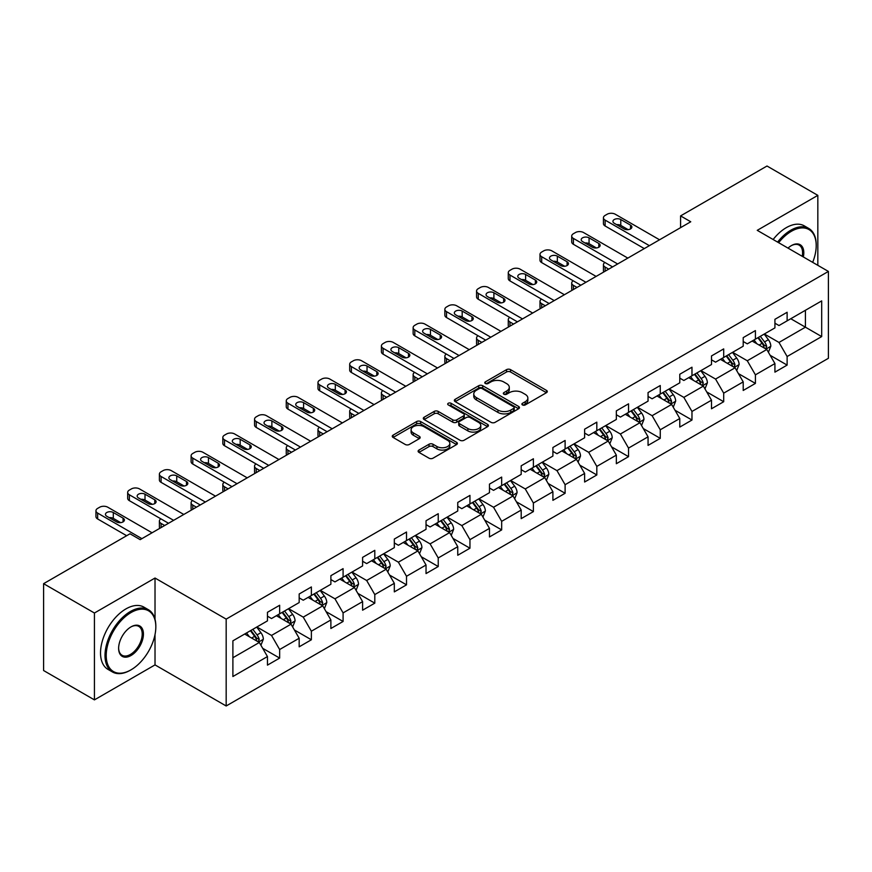 <?xml version="1.0" encoding="UTF-8"?>
<svg xmlns="http://www.w3.org/2000/svg" width="872" height="872" viewBox="0 0 872 872"><rect width="100%" height="100%" fill="white"/><g stroke="black" fill="none" stroke-linecap="round" stroke-linejoin="round"><path stroke-width="1.31" d="M522.47 404.924A1.973 1.145 0 0 0 525.26 404.924L546.461 392.683A2.823 1.624 0 0 0 547.289 391.528A2.823 1.624 0 0 0 546.461 390.384L510.545 369.641A2.823 1.624 0 0 0 506.556 369.641L485.344 381.882A1.973 1.145 0 0 0 484.767 382.688A1.973 1.145 0 0 0 485.344 383.495A1.973 1.145 0 0 0 488.146 383.495L490.882 381.914A9.036 5.21 0 0 1 503.656 381.914L506.654 383.636A9.036 5.21 0 0 1 509.292 387.332A9.036 5.21 0 0 1 506.654 391.016L503.907 392.596A1.973 1.145 0 0 0 503.329 393.403A1.973 1.145 0 0 0 503.907 394.209A1.973 1.145 0 0 0 506.697 394.209L509.444 392.629A9.036 5.21 0 0 1 522.219 392.629L525.206 394.351A9.036 5.21 0 0 1 527.854 398.046A9.036 5.21 0 0 1 525.206 401.73L522.47 403.311A1.973 1.145 0 0 0 521.892 404.118A1.973 1.145 0 0 0 522.47 404.924L522.47 403.311M418.942 450.061A2.823 1.624 0 0 0 418.113 451.216A2.823 1.624 0 0 0 418.942 452.372L429.024 458.192A2.823 1.624 0 0 0 433.013 458.192L456.557 444.589A2.823 1.624 0 0 0 457.386 443.434A2.823 1.624 0 0 0 456.557 442.289L420.642 421.547A2.823 1.624 0 0 0 416.642 421.547L393.098 435.139A2.823 1.624 0 0 0 392.269 436.294A2.823 1.624 0 0 0 393.098 437.45L405.273 444.48A2.823 1.624 0 0 0 409.262 444.48L419.345 438.66A2.823 1.624 0 0 0 420.162 437.504A2.823 1.624 0 0 0 419.345 436.349L413.306 432.872A7.554 4.36 0 0 1 411.094 429.787A7.554 4.36 0 0 1 415.748 425.754A7.554 4.36 0 0 1 423.977 426.702L447.63 440.36A7.554 4.36 0 0 1 449.843 443.434A7.554 4.36 0 0 1 445.178 447.467A7.554 4.36 0 0 1 436.948 446.519L433.013 444.24A2.823 1.624 0 0 0 429.024 444.24L418.942 450.061L418.942 452.372M155.02 578.038L94.427 613.016L43.6 583.673L43.6 670.535L94.427 699.878L155.02 664.9L226.175 705.982L226.175 619.12L155.02 578.038L155.02 619.262M817.827 265.328L817.827 195.361L757.245 230.339L828.4 271.432L226.175 619.12M817.827 195.361L767 166.018L680.585 215.907L680.585 227.647M43.6 583.673L130.004 533.784L140.174 539.648L690.755 221.771L680.585 215.907M491.089 422.353A2.823 1.624 0 0 0 495.078 422.353L518.622 408.761A2.823 1.624 0 0 0 519.45 407.606A2.823 1.624 0 0 0 518.622 406.45L482.707 385.718A2.823 1.624 0 0 0 478.706 385.718L455.162 399.311A2.823 1.624 0 0 0 454.334 400.466A2.823 1.624 0 0 0 455.162 401.611L491.089 422.353M449.069 405.349A1.973 1.145 0 0 1 451.075 405.633L451.075 403.289L487.59 424.37A2.823 1.624 0 0 1 488.418 425.525A2.823 1.624 0 0 1 487.59 426.67L464.046 440.273A2.823 1.624 0 0 1 460.056 440.273L424.13 419.53L424.13 417.23A2.823 1.624 0 0 0 423.302 418.375A2.823 1.624 0 0 0 424.13 419.53M424.13 417.23L434.212 411.41A2.823 1.624 0 0 1 438.202 411.41L452.764 419.824A2.823 1.624 0 0 0 456.754 419.824L463.446 415.955A2.823 1.624 0 0 0 464.275 414.81A2.823 1.624 0 0 0 463.446 413.655L448.273 404.902A1.973 1.145 0 0 1 447.696 404.096A1.973 1.145 0 0 1 448.917 403.038A1.973 1.145 0 0 1 451.075 403.289M226.175 705.982L828.4 358.294L828.4 271.432M262.668 648.288L279.65 658.088L279.65 649.52L299.172 638.25L299.172 646.817L311.369 639.776L311.369 631.208L330.88 619.938L330.88 628.505L343.088 621.464L343.088 612.896L362.599 601.626L362.599 610.193L374.797 603.152L374.797 594.584L394.318 583.313L394.318 591.881L406.516 584.84L406.516 576.272L426.037 565.002L426.037 573.569L438.235 566.528L438.235 557.96L457.756 546.69L457.756 555.257L469.954 548.216L469.954 539.648L489.475 528.378L489.475 536.945L501.673 529.904L501.673 521.336L521.194 510.066L521.194 518.633L533.392 511.592L533.392 503.024L552.903 491.754L552.903 500.332L565.111 493.28L565.111 484.712L584.622 473.442L584.622 482.02L596.819 474.968L596.819 466.4L616.341 455.13L616.341 463.708L628.538 456.656L628.538 448.088L648.059 436.818L648.059 445.396L660.257 438.344L660.257 429.776L679.779 418.506L679.779 427.084L691.976 420.032L691.976 411.464L711.498 400.194L711.498 408.772L723.695 401.72L723.695 393.152L743.206 381.882L743.206 390.46L755.414 383.408L755.414 374.84L774.925 363.57L774.925 372.148L787.122 365.096L787.122 356.528L821.686 336.581L821.686 300.895L805.423 310.279L805.423 327.185L821.686 336.581M279.65 658.088L267.453 665.129L267.453 656.562L232.889 676.519L232.889 640.833L267.453 620.875L267.453 612.308L279.65 605.266L279.65 613.834L299.172 602.563L299.172 593.996L311.369 586.954L311.369 595.522L330.88 584.251L330.88 575.683L343.088 568.642L343.088 577.21L362.599 565.939L362.599 557.372L374.797 550.33L374.797 558.898L394.318 547.627L394.318 539.06L406.516 532.018L406.516 540.586L426.037 529.315L426.037 520.748L438.235 513.706L438.235 522.274L457.756 511.003L457.756 502.436L469.954 495.394L469.954 503.962L489.475 492.691L489.475 484.124L501.673 477.082L501.673 485.65L521.194 474.379L521.194 465.812L533.392 458.77L533.392 467.338L552.903 456.067L552.903 447.5L565.111 440.458L565.111 449.026L584.622 437.766L584.622 429.188L596.819 422.146L596.819 430.714L616.341 419.454L616.341 410.876L628.538 403.834L628.538 412.402L648.059 401.142L648.059 392.563L660.257 385.522L660.257 394.09L679.779 382.83L679.779 374.252L691.976 367.21L691.976 375.778L711.498 364.518L711.498 355.94L723.695 348.898L723.695 357.466L743.206 346.206L743.206 337.627L755.414 330.586L755.414 339.154L774.925 327.894L774.925 319.315L787.122 312.274L787.122 320.842L821.686 300.895M276.391 615.719L291.041 624.167L271.519 635.437L256.88 626.979M267.453 616.188L271.519 618.531L279.65 613.834M271.519 635.437L279.65 649.52M291.041 624.167L299.172 638.25M308.11 597.407L322.749 605.855L303.238 617.125L288.599 608.667M299.172 597.876L303.238 600.219L311.369 595.522M303.238 617.125L311.369 631.208M322.749 605.855L330.88 619.938M339.829 579.095L354.468 587.543L334.957 598.813L320.307 590.355M330.88 579.564L334.957 581.907L343.088 577.21M334.957 598.813L343.088 612.896M354.468 587.543L362.599 601.626M371.548 560.783L386.187 569.231L366.665 580.501L352.026 572.043M362.599 561.252L366.665 563.595L374.797 558.898M366.665 580.501L374.797 594.584M386.187 569.231L394.318 583.313M403.267 542.471L417.906 550.919L398.384 562.189L383.745 553.731M394.318 542.94L398.384 545.283L406.516 540.586M398.384 562.189L406.516 576.272M417.906 550.919L426.037 565.002M434.986 524.159L449.625 532.607L430.103 543.877L415.464 535.419M426.037 524.628L430.103 526.971L438.235 522.274M430.103 543.877L438.235 557.96M449.625 532.607L457.756 546.69M466.705 505.847L481.344 514.295L461.822 525.565L447.183 517.107M457.756 506.316L461.822 508.659L469.954 503.962M461.822 525.565L469.954 539.648M481.344 514.295L489.475 528.378M498.413 487.535L513.052 495.983L493.541 507.253L478.902 498.795M489.475 488.004L493.541 490.347L501.673 485.65M493.541 507.253L501.673 521.336M513.052 495.983L521.194 510.066M530.132 469.223L544.771 477.671L525.26 488.941L510.621 480.483M521.194 469.692L525.26 472.035L533.392 467.338M525.26 488.941L533.392 503.024M544.771 477.671L552.903 491.754M561.851 450.911L576.49 459.359L556.968 470.629L542.33 462.182M552.903 451.38L556.968 453.723L565.111 449.026M556.968 470.629L565.111 484.712M576.49 459.359L584.622 473.442M593.57 432.599L608.209 441.047L588.687 452.317L574.048 443.87M584.622 433.068L588.687 435.411L596.819 430.714M588.687 452.317L596.819 466.4M608.209 441.047L616.341 455.13M625.289 414.287L639.928 422.735L620.406 434.005L605.768 425.558M616.341 414.756L620.406 417.099L628.538 412.402M620.406 434.005L628.538 448.088M639.928 422.735L648.059 436.818M657.008 395.975L671.647 404.423L652.125 415.693L637.487 407.246M648.059 396.444L652.125 398.787L660.257 394.09M652.125 415.693L660.257 429.776M671.647 404.423L679.779 418.506M688.717 377.663L703.355 386.111L683.844 397.381L669.206 388.934M679.779 378.132L683.844 380.475L691.976 375.778M683.844 397.381L691.976 411.464M703.355 386.111L711.498 400.194M720.436 359.351L735.074 367.799L715.563 379.069L700.924 370.622M711.498 359.82L715.563 362.163L723.695 357.466M715.563 379.069L723.695 393.152M735.074 367.799L743.206 381.882M752.154 341.039L766.793 349.487L747.282 360.757L732.633 352.31M743.206 341.508L747.282 343.851L755.414 339.154M747.282 360.757L755.414 374.84M766.793 349.487L774.925 363.57M790.784 318.738L805.423 327.185L778.99 342.445L764.352 333.998M774.925 323.196L778.99 325.539L787.122 320.842M778.99 342.445L787.122 356.528M94.427 613.016L94.427 699.878M232.889 657.739L259.322 642.479L244.683 634.031M259.322 642.479L267.453 656.562M770.15 355.296L787.122 365.096M738.431 373.608L755.414 383.408M706.712 391.92L723.695 401.72M674.993 410.232L691.976 420.032M643.285 428.544L660.257 438.344M611.566 446.856L628.538 456.656M579.847 465.168L596.819 474.968M548.128 483.48L565.111 493.28M516.409 501.792L533.392 511.592M484.69 520.104L501.673 529.904M452.982 538.416L469.954 548.216M421.263 556.728L438.235 566.528M389.544 575.04L406.516 584.84M357.825 593.352L374.797 603.152M326.106 611.664L343.088 621.464M294.387 629.976L311.369 639.776M155.02 664.9L155.02 634.609M523.255 405.208L525.206 404.074A9.036 5.21 0 0 0 527.854 400.39L527.854 398.046M509.292 387.332L509.292 389.675A9.036 5.21 0 0 1 506.654 393.359L504.692 394.493M546.428 392.705L510.545 371.984A2.823 1.624 0 0 0 506.556 371.984L486.14 383.778M518.589 408.783L482.707 388.062A2.823 1.624 0 0 0 478.706 388.062L455.195 401.632L455.162 399.311M513.641 408.412A1.973 1.145 0 0 0 514.218 407.606A1.973 1.145 0 0 0 513.641 406.799L482.107 388.596A1.973 1.145 0 0 0 479.306 388.596L476.417 390.264A9.036 5.21 0 0 0 473.769 393.948A9.036 5.21 0 0 0 476.417 397.643L497.967 410.08A9.036 5.21 0 0 0 510.741 410.08L513.641 408.412L513.641 410.756A1.973 1.145 0 0 0 514.218 409.949L514.218 407.606M473.769 393.948L473.769 396.302A9.036 5.21 0 0 0 476.417 399.986L476.417 397.643M513.641 410.756L510.741 412.434A9.036 5.21 0 0 1 497.967 412.434L476.417 399.986M424.163 419.552L434.212 413.753L434.212 411.41M464.275 414.81L464.275 417.154A2.823 1.624 0 0 1 463.446 418.309L456.754 422.168A2.823 1.624 0 0 1 452.764 422.168L438.202 413.753A2.823 1.624 0 0 0 434.212 413.753M451.075 405.633L487.557 426.691M467.883 428.544A7.554 4.36 0 0 0 476.112 429.493A7.554 4.36 0 0 0 480.777 425.46A7.554 4.36 0 0 0 478.565 422.386L470.226 417.568A2.823 1.624 0 0 0 466.237 417.568L459.555 421.427A2.823 1.624 0 0 0 458.727 422.582A2.823 1.624 0 0 0 459.555 423.738L467.883 428.544L467.883 430.899A7.554 4.36 0 0 0 476.112 431.836A7.554 4.36 0 0 0 480.777 427.814L480.777 425.46M458.727 422.582L458.727 424.937A2.823 1.624 0 0 0 459.555 426.081L459.555 423.738M467.883 430.899L459.555 426.081M449.843 443.434L449.843 445.788A7.554 4.36 0 0 1 445.178 449.81A7.554 4.36 0 0 1 436.948 448.873L433.013 446.595A2.823 1.624 0 0 0 429.024 446.595L418.974 452.394M411.094 429.787L411.094 432.131A7.554 4.36 0 0 0 413.306 435.215L413.306 432.872M419.345 436.349L419.345 438.66L413.306 435.215M456.557 442.289L456.557 444.589L420.642 423.89A2.823 1.624 0 0 0 416.642 423.89L393.13 437.472L393.098 435.139M768.406 352.266L770.815 346.173A7.619 4.404 -120 0 0 768.385 339.688L764.188 334.085M756.874 343.764L754.029 339.96M608.721 269.143L605.114 267.061L605.114 271.214M603.914 271.911A5.755 3.325 180 0 1 603.435 270.582L603.435 264.717A5.755 3.325 0 0 0 605.114 267.061M765.616 348.811L766.706 346.5A7.619 4.404 -120 0 0 764.526 341.922L760.33 336.32M758.422 337.42L763.076 343.633A3.88 2.245 60 0 1 763.785 344.811L766.706 346.5M757.888 337.726L762.084 343.328A7.619 4.404 60 0 1 764.264 347.906M604.917 262.483A5.755 3.325 0 0 0 603.435 264.717M649.378 245.664L605.114 220.104A5.755 3.325 -0 0 1 603.435 217.76A5.755 3.325 -0 0 1 605.114 215.417L607.152 214.24A5.755 3.325 -0 0 1 615.283 214.24L659.548 239.789M603.435 217.76L603.435 223.624A5.755 3.325 180 0 0 605.114 225.979L644.299 248.596M614.269 223.276A4.6 2.66 180 0 1 612.918 221.401A4.6 2.66 180 0 1 615.763 218.948A4.6 2.66 180 0 1 620.777 219.526L630.532 225.15A4.6 2.66 180 0 1 631.884 227.036A4.6 2.66 180 0 1 629.039 229.489A4.6 2.66 180 0 1 624.025 228.911L614.269 223.276M616.657 224.66A4.6 2.66 180 0 1 620.777 225.39L628.134 229.641M812.682 262.352A35.076 20.252 120 0 0 816.203 245.599A35.076 20.252 120 0 0 791.394 231.287A35.076 20.252 120 0 0 778.652 242.71M777.595 242.1A35.937 20.754 -60 0 1 790.784 230.23A35.937 20.754 -60 0 1 808.758 228.442A35.937 20.754 -60 0 1 816.203 244.901A35.937 20.754 -60 0 1 816.203 245.25M788.005 248.106A17.538 10.126 -60 0 1 791.394 245.599L791.394 245.599A17.538 10.126 -60 0 1 803.33 256.957M773.126 239.517A35.937 20.754 -60 0 1 786.315 227.647A35.937 20.754 -60 0 1 804.289 225.859L808.758 228.442M802.218 256.314A16.677 9.625 120 0 0 799.123 245.13A16.677 9.625 120 0 0 791.089 245.784M130.419 670.176L131.029 669.827A35.076 20.252 120 0 0 155.826 626.87A35.076 20.252 120 0 0 131.029 612.547A35.076 20.252 120 0 0 106.221 655.504A35.076 20.252 120 0 0 131.029 669.827L130.419 670.176A35.937 20.754 -60 0 1 112.444 671.963A35.937 20.754 -60 0 1 106.94 643.154A35.937 20.754 -60 0 1 130.419 611.49A35.937 20.754 -60 0 1 148.382 609.702A35.937 20.754 -60 0 1 155.826 626.161A35.937 20.754 -60 0 1 155.826 626.521M131.029 655.504A17.538 10.126 -60 0 1 118.625 648.343A17.538 10.126 -60 0 1 131.029 626.87L131.029 626.87A17.538 10.126 -60 0 1 143.433 634.031A17.538 10.126 -60 0 1 131.029 655.504M118.625 647.983A16.677 9.625 120 0 0 122.08 655.275A16.677 9.625 120 0 0 130.419 654.447A16.677 9.625 120 0 0 141.308 639.754A16.677 9.625 120 0 0 138.757 626.39A16.677 9.625 120 0 0 130.713 627.044M112.444 671.963L107.975 669.38A35.937 20.754 -60 0 1 102.46 640.582A35.937 20.754 -60 0 1 125.939 608.907A35.937 20.754 -60 0 1 143.913 607.13L148.382 609.702M736.687 370.578L739.107 364.485A7.619 4.404 -120 0 0 736.677 358L732.48 352.397M725.155 362.076L722.31 358.272M577.002 287.455L573.405 285.373L573.405 289.526M572.196 290.223A5.755 3.325 180 0 1 571.716 288.894L571.716 283.029A5.755 3.325 0 0 0 573.405 285.373M733.897 367.123L734.987 364.812A7.619 4.404 -120 0 0 732.807 360.234L728.611 354.632M726.703 355.732L731.357 361.945A3.88 2.245 60 0 1 732.066 363.123L734.987 364.812M726.169 356.038L730.365 361.64A7.619 4.404 60 0 1 732.545 366.218M573.198 280.795A5.755 3.325 0 0 0 571.716 283.029M704.968 388.89L707.388 382.797A7.619 4.404 -120 0 0 704.958 376.312L700.761 370.709M693.447 380.388L690.591 376.584M545.283 305.767L541.686 303.685L541.686 307.838M540.477 308.535A5.755 3.325 180 0 1 539.997 307.206L539.997 301.341A5.755 3.325 0 0 0 541.686 303.685M702.178 385.435L703.268 383.124A7.619 4.404 -120 0 0 701.088 378.546L696.892 372.944M694.984 374.044L699.638 380.257A3.88 2.245 60 0 1 700.347 381.435L703.268 383.124M694.45 374.35L698.646 379.952A7.619 4.404 60 0 1 700.837 384.53M541.49 299.107A5.755 3.325 0 0 0 539.997 301.341M617.659 263.976L573.405 238.416A5.755 3.325 -0 0 1 571.716 236.072A5.755 3.325 -0 0 1 573.405 233.729L575.433 232.552A5.755 3.325 -0 0 1 583.564 232.552L627.829 258.101M571.716 236.072L571.716 241.936A5.755 3.325 180 0 0 573.405 244.291L612.58 266.908M582.551 241.588A4.6 2.66 180 0 1 581.199 239.713A4.6 2.66 180 0 1 584.044 237.26A4.6 2.66 180 0 1 589.058 237.838L598.813 243.462A4.6 2.66 180 0 1 600.165 245.348A4.6 2.66 180 0 1 597.32 247.801A4.6 2.66 180 0 1 592.306 247.223L582.551 241.588M584.948 242.972A4.6 2.66 180 0 1 589.058 243.702L596.426 247.953M585.94 282.288L541.686 256.728A5.755 3.325 -0 0 1 539.997 254.384A5.755 3.325 -0 0 1 541.686 252.041L543.714 250.864A5.755 3.325 -0 0 1 551.845 250.864L596.11 276.413M539.997 254.384L539.997 260.248A5.755 3.325 180 0 0 541.686 262.603L580.861 285.22M550.832 259.9A4.6 2.66 180 0 1 549.491 258.025A4.6 2.66 180 0 1 552.325 255.572A4.6 2.66 180 0 1 557.339 256.15L567.094 261.774A4.6 2.66 180 0 1 568.446 263.66A4.6 2.66 180 0 1 565.601 266.113A4.6 2.66 180 0 1 560.587 265.535L550.832 259.9M553.23 261.284A4.6 2.66 180 0 1 557.339 262.014L564.707 266.265M673.249 407.202L675.669 401.109A7.619 4.404 -120 0 0 673.239 394.624L669.042 389.021M661.728 398.7L658.872 394.896M513.564 324.079L509.967 321.997L509.967 326.15M508.758 326.847A5.755 3.325 180 0 1 508.278 325.518L508.278 319.653A5.755 3.325 0 0 0 509.967 321.997M670.459 403.747L671.56 401.436A7.619 4.404 -120 0 0 669.369 396.858L665.173 391.256M663.265 392.356L667.919 398.569A3.88 2.245 60 0 1 668.628 399.747L671.56 401.436M662.742 392.662L666.938 398.264A7.619 4.404 60 0 1 669.118 402.842M509.771 317.419A5.755 3.325 0 0 0 508.278 319.653M641.53 425.514L643.95 419.421A7.619 4.404 -120 0 0 641.519 412.936L637.323 407.333M630.009 417.012L627.153 413.208M481.845 342.391L478.248 340.309L478.248 344.462M477.049 345.159A5.755 3.325 180 0 1 476.57 343.83L476.57 337.965A5.755 3.325 0 0 0 478.248 340.309M638.751 422.059L639.841 419.748A7.619 4.404 -120 0 0 637.661 415.17L633.464 409.568M631.546 410.668L636.211 416.881A3.88 2.245 60 0 1 636.909 418.059L639.841 419.748M631.023 410.974L635.219 416.576A7.619 4.404 60 0 1 637.399 421.154M478.052 335.731A5.755 3.325 0 0 0 476.57 337.965M609.811 443.826L612.231 437.733A7.619 4.404 -120 0 0 609.801 431.248L605.604 425.645M598.29 435.324L595.445 431.52M450.126 360.703L446.529 358.621L446.529 362.774M445.33 363.471A5.755 3.325 180 0 1 444.851 362.142L444.851 356.277A5.755 3.325 0 0 0 446.529 358.621M607.032 440.371L608.122 438.06A7.619 4.404 -120 0 0 605.942 433.482L601.745 427.88M599.838 428.98L604.492 435.193A3.88 2.245 60 0 1 605.19 436.371L608.122 438.06M599.304 429.286L603.5 434.888A7.619 4.404 60 0 1 605.68 439.466M446.333 354.043A5.755 3.325 0 0 0 444.851 356.277M554.232 300.6L509.967 275.04A5.755 3.325 -0 0 1 508.278 272.696A5.755 3.325 -0 0 1 509.967 270.353L511.995 269.175A5.755 3.325 -0 0 1 520.137 269.175L564.391 294.725M508.278 272.696L508.278 278.56A5.755 3.325 180 0 0 509.967 280.915L549.142 303.532M519.113 278.212A4.6 2.66 180 0 1 517.772 276.337A4.6 2.66 180 0 1 520.606 273.884A4.6 2.66 180 0 1 525.62 274.451L535.386 280.086A4.6 2.66 180 0 1 536.727 281.972A4.6 2.66 180 0 1 533.893 284.425A4.6 2.66 180 0 1 528.879 283.847L519.113 278.212M521.51 279.596A4.6 2.66 180 0 1 525.62 280.326L532.988 284.577M522.513 318.912L478.248 293.352A5.755 3.325 -0 0 1 476.57 291.008A5.755 3.325 -0 0 1 478.248 288.665L480.287 287.488A5.755 3.325 -0 0 1 488.418 287.488L532.672 313.037M476.57 291.008L476.57 296.872A5.755 3.325 180 0 0 478.248 299.227L517.423 321.844M487.394 296.524A4.6 2.66 180 0 1 486.053 294.649A4.6 2.66 180 0 1 488.887 292.196A4.6 2.66 180 0 1 493.901 292.763L503.667 298.398A4.6 2.66 180 0 1 505.008 300.284A4.6 2.66 180 0 1 502.174 302.737A4.6 2.66 180 0 1 497.16 302.159L487.394 296.524M489.792 297.908A4.6 2.66 180 0 1 493.901 298.638L501.269 302.889M490.794 337.224L446.529 311.664A5.755 3.325 -0 0 1 444.851 309.32A5.755 3.325 -0 0 1 446.529 306.977L448.568 305.8A5.755 3.325 -0 0 1 456.699 305.8L500.964 331.349M444.851 309.32L444.851 315.184A5.755 3.325 180 0 0 446.529 317.539L485.715 340.156M455.685 314.836A4.6 2.66 180 0 1 454.334 312.961A4.6 2.66 180 0 1 457.179 310.508A4.6 2.66 180 0 1 462.182 311.075L471.948 316.71A4.6 2.66 180 0 1 473.289 318.596A4.6 2.66 180 0 1 470.455 321.049A4.6 2.66 180 0 1 465.441 320.471L455.685 314.836M458.073 316.22A4.6 2.66 180 0 1 462.182 316.95L469.55 321.201M578.092 462.138L580.512 456.045A7.619 4.404 -120 0 0 578.082 449.56L573.885 443.957M566.571 453.636L563.726 449.832M418.407 379.015L414.81 376.933L414.81 381.086M413.611 381.783A5.755 3.325 180 0 1 413.132 380.454L413.132 374.589A5.755 3.325 0 0 0 414.81 376.933M575.313 458.683L576.403 456.372A7.619 4.404 -120 0 0 574.223 451.794L570.026 446.192M568.119 447.292L572.773 453.505A3.88 2.245 60 0 1 573.482 454.683L576.403 456.372M567.585 447.598L571.781 453.2A7.619 4.404 60 0 1 573.961 457.778M414.614 372.355A5.755 3.325 0 0 0 413.132 374.589M459.075 355.536L414.81 329.976A5.755 3.325 -0 0 1 413.132 327.632A5.755 3.325 -0 0 1 414.81 325.289L416.849 324.112A5.755 3.325 -0 0 1 424.98 324.112L469.245 349.661M413.132 327.632L413.132 333.496A5.755 3.325 180 0 0 414.81 335.851L453.996 358.468M423.966 333.148A4.6 2.66 180 0 1 422.615 331.273A4.6 2.66 180 0 1 425.46 328.82A4.6 2.66 180 0 1 430.474 329.387L440.229 335.022A4.6 2.66 180 0 1 441.581 336.908A4.6 2.66 180 0 1 438.736 339.361A4.6 2.66 180 0 1 433.722 338.783L423.966 333.148M426.353 334.532A4.6 2.66 180 0 1 430.474 335.262L437.831 339.513M546.384 480.45L548.804 474.357A7.619 4.404 -120 0 0 546.363 467.872L542.166 462.269M534.852 471.948L532.007 468.144M386.699 397.327L383.102 395.245L383.102 399.398M381.892 400.095A5.755 3.325 180 0 1 381.413 398.766L381.413 392.901A5.755 3.325 0 0 0 383.102 395.245M543.594 476.995L544.684 474.684A7.619 4.404 -120 0 0 542.504 470.106L538.307 464.504M536.4 465.604L541.054 471.817A3.88 2.245 60 0 1 541.763 472.995L544.684 474.684M535.866 465.91L540.062 471.512A7.619 4.404 60 0 1 542.242 476.09M382.895 390.667A5.755 3.325 0 0 0 381.413 392.901M427.356 373.848L383.102 348.288A5.755 3.325 -0 0 1 381.413 345.944A5.755 3.325 -0 0 1 383.102 343.601L385.13 342.423A5.755 3.325 -0 0 1 393.261 342.423L437.526 367.973M381.413 345.944L381.413 351.808A5.755 3.325 180 0 0 383.102 354.163L422.277 376.78M392.247 351.46A4.6 2.66 180 0 1 390.896 349.585A4.6 2.66 180 0 1 393.741 347.132A4.6 2.66 180 0 1 398.755 347.699L408.51 353.334A4.6 2.66 180 0 1 409.862 355.22A4.6 2.66 180 0 1 407.017 357.673A4.6 2.66 180 0 1 402.003 357.095L392.247 351.46M394.635 352.844A4.6 2.66 180 0 1 398.755 353.574L406.123 357.825M514.665 498.762L517.085 492.669A7.619 4.404 -120 0 0 514.654 486.184L510.458 480.581M503.133 490.26L500.288 486.456M354.98 415.639L351.383 413.557L351.383 417.71M350.173 418.407A5.755 3.325 180 0 1 349.694 417.078L349.694 411.213A5.755 3.325 0 0 0 351.383 413.557M511.875 495.307L512.965 492.996A7.619 4.404 -120 0 0 510.785 488.418L506.588 482.816M504.681 483.916L509.335 490.129A3.88 2.245 60 0 1 510.044 491.307L512.965 492.996M504.147 484.222L508.343 489.824A7.619 4.404 60 0 1 510.523 494.402M351.187 408.979A5.755 3.325 0 0 0 349.694 411.213M395.637 392.16L351.383 366.6A5.755 3.325 -0 0 1 349.694 364.256A5.755 3.325 -0 0 1 351.383 361.902L353.411 360.736A5.755 3.325 -0 0 1 361.542 360.736L405.807 386.285M349.694 364.256L349.694 370.12A5.755 3.325 180 0 0 351.383 372.475L390.558 395.092M360.528 369.772A4.6 2.66 180 0 1 359.177 367.897A4.6 2.66 180 0 1 362.022 365.444A4.6 2.66 180 0 1 367.036 366.011L376.791 371.646A4.6 2.66 180 0 1 378.143 373.532A4.6 2.66 180 0 1 375.298 375.985A4.6 2.66 180 0 1 370.284 375.407L360.528 369.772M362.926 371.156A4.6 2.66 180 0 1 367.036 371.886L374.404 376.137M482.946 517.074L485.366 510.981A7.619 4.404 -120 0 0 482.935 504.496L478.739 498.893M471.425 508.572L468.569 504.768M323.261 433.951L319.664 431.869L319.664 436.022M318.454 436.719A5.755 3.325 180 0 1 317.975 435.39L317.975 429.525A5.755 3.325 0 0 0 319.664 431.869M480.156 513.619L481.246 511.308A7.619 4.404 -120 0 0 479.066 506.73L474.869 501.128M472.962 502.228L477.616 508.441A3.88 2.245 60 0 1 478.325 509.619L481.246 511.308M472.439 502.534L476.635 508.136A7.619 4.404 60 0 1 478.815 512.714M319.468 427.291A5.755 3.325 0 0 0 317.975 429.525M363.929 410.472L319.664 384.912A5.755 3.325 -0 0 1 317.975 382.568A5.755 3.325 -0 0 1 319.664 380.214L321.692 379.048A5.755 3.325 -0 0 1 329.823 379.048L374.088 404.597M317.975 382.568L317.975 388.432A5.755 3.325 180 0 0 319.664 390.787L358.839 413.404M328.809 388.084A4.6 2.66 180 0 1 327.469 386.209A4.6 2.66 180 0 1 330.303 383.756A4.6 2.66 180 0 1 335.317 384.323L345.072 389.958A4.6 2.66 180 0 1 346.424 391.844A4.6 2.66 180 0 1 343.59 394.297A4.6 2.66 180 0 1 338.576 393.719L328.809 388.084M331.207 389.468A4.6 2.66 180 0 1 335.317 390.198L342.685 394.449M451.227 535.386L453.647 529.293A7.619 4.404 -120 0 0 451.216 522.808L447.02 517.205M439.706 526.884L436.85 523.08M291.542 452.263L287.945 450.181L287.945 454.334M286.746 455.031A5.755 3.325 180 0 1 286.256 453.702L286.256 447.837A5.755 3.325 0 0 0 287.945 450.181M448.448 531.931L449.538 529.62A7.619 4.404 -120 0 0 447.358 525.042L443.161 519.44M441.243 520.54L445.897 526.753A3.88 2.245 60 0 1 446.606 527.931L449.538 529.62M440.72 520.846L444.916 526.448A7.619 4.404 60 0 1 447.096 531.026M287.749 445.603A5.755 3.325 0 0 0 286.256 447.837M332.21 428.784L287.945 403.224A5.755 3.325 -0 0 1 286.256 400.88A5.755 3.325 -0 0 1 287.945 398.526L289.984 397.36A5.755 3.325 -0 0 1 298.115 397.36L342.369 422.909M286.256 400.88L286.256 406.744A5.755 3.325 180 0 0 287.945 409.099L327.12 431.716M297.09 406.396A4.6 2.66 180 0 1 295.75 404.521A4.6 2.66 180 0 1 298.584 402.068A4.6 2.66 180 0 1 303.598 402.635L313.364 408.27A4.6 2.66 180 0 1 314.705 410.156A4.6 2.66 180 0 1 311.871 412.609A4.6 2.66 180 0 1 306.857 412.031L297.09 406.396M299.488 407.78A4.6 2.66 180 0 1 303.598 408.51L310.966 412.761M419.508 553.698L421.928 547.605A7.619 4.404 -120 0 0 419.497 541.12L415.301 535.517M407.987 545.196L405.131 541.392M259.823 470.564L256.226 468.493L256.226 472.646M255.027 473.343A5.755 3.325 180 0 1 254.548 472.014L254.548 466.149A5.755 3.325 0 0 0 256.226 468.493M416.729 550.243L417.819 547.932A7.619 4.404 -120 0 0 415.639 543.354L411.442 537.752M409.535 538.852L414.189 545.065A3.88 2.245 60 0 1 414.887 546.243L417.819 547.932M409.001 539.158L413.197 544.76A7.619 4.404 60 0 1 415.377 549.338M256.03 463.915A5.755 3.325 0 0 0 254.548 466.149M300.491 447.096L256.226 421.536A5.755 3.325 -0 0 1 254.548 419.192A5.755 3.325 -0 0 1 256.226 416.838L258.265 415.672A5.755 3.325 -0 0 1 266.396 415.672L310.65 441.221M254.548 419.192L254.548 425.056A5.755 3.325 180 0 0 256.226 427.411L295.412 450.028M265.382 424.708A4.6 2.66 180 0 1 264.031 422.833A4.6 2.66 180 0 1 266.865 420.38A4.6 2.66 180 0 1 271.879 420.947L281.645 426.582A4.6 2.66 180 0 1 282.986 428.468A4.6 2.66 180 0 1 280.152 430.921A4.6 2.66 180 0 1 275.138 430.343L265.382 424.708M267.769 426.092A4.6 2.66 180 0 1 271.879 426.822L279.247 431.073M387.789 572.01L390.209 565.917A7.619 4.404 -120 0 0 387.778 559.432L383.582 553.829M376.268 563.508L373.423 559.704M228.104 488.876L224.507 486.805L224.507 490.958M223.308 491.655A5.755 3.325 180 0 1 222.829 490.326L222.829 484.461A5.755 3.325 0 0 0 224.507 486.805M385.01 568.555L386.1 566.244A7.619 4.404 -120 0 0 383.92 561.666L379.723 556.063M377.816 557.164L382.47 563.377A3.88 2.245 60 0 1 383.179 564.555L386.1 566.244M377.282 557.47L381.478 563.072A7.619 4.404 60 0 1 383.658 567.65M224.311 482.227A5.755 3.325 0 0 0 222.829 484.461M268.772 465.408L224.507 439.848A5.755 3.325 -0 0 1 222.829 437.504A5.755 3.325 -0 0 1 224.507 435.15L226.546 433.983A5.755 3.325 -0 0 1 234.677 433.983L278.942 459.533M222.829 437.504L222.829 443.368A5.755 3.325 180 0 0 224.507 445.723L263.693 468.34M233.663 443.02A4.6 2.66 180 0 1 232.312 441.145A4.6 2.66 180 0 1 235.157 438.692A4.6 2.66 180 0 1 240.171 439.259L249.926 444.894A4.6 2.66 180 0 1 251.278 446.78A4.6 2.66 180 0 1 248.433 449.233A4.6 2.66 180 0 1 243.419 448.655L233.663 443.02M236.05 444.404A4.6 2.66 180 0 1 240.171 445.134L247.528 449.385M356.081 590.322L358.49 584.229A7.619 4.404 -120 0 0 356.059 577.744L351.863 572.141M344.549 581.82L341.704 578.016M196.396 507.188L192.788 505.117L192.788 509.27M191.589 509.967A5.755 3.325 180 0 1 191.11 508.638L191.11 502.773A5.755 3.325 0 0 0 192.788 505.117M353.291 586.856L354.381 584.556A7.619 4.404 -120 0 0 352.201 579.978L348.004 574.376M346.097 575.476L350.751 581.689A3.88 2.245 60 0 1 351.46 582.867L354.381 584.556M345.563 575.782L349.759 581.384A7.619 4.404 60 0 1 351.939 585.962M192.592 500.539A5.755 3.325 0 0 0 191.11 502.773M237.053 483.72L192.788 458.16A5.755 3.325 -0 0 1 191.11 455.816A5.755 3.325 -0 0 1 192.788 453.462L194.827 452.296A5.755 3.325 -0 0 1 202.958 452.296L247.223 477.845M191.11 455.816L191.11 461.68A5.755 3.325 180 0 0 192.788 464.035L231.974 486.652M201.944 461.332A4.6 2.66 180 0 1 200.593 459.457A4.6 2.66 180 0 1 203.438 457.004A4.6 2.66 180 0 1 208.452 457.571L218.207 463.206A4.6 2.66 180 0 1 219.559 465.092A4.6 2.66 180 0 1 216.714 467.545A4.6 2.66 180 0 1 211.7 466.967L201.944 461.332M204.331 462.716A4.6 2.66 180 0 1 208.452 463.446L215.809 467.697M324.362 608.634L326.782 602.541A7.619 4.404 -120 0 0 324.351 596.056L320.155 590.453M312.83 600.132L309.985 596.317M164.677 525.5L161.08 523.429L161.08 527.582M159.87 528.279A5.755 3.325 180 0 1 159.391 526.95L159.391 521.075A5.755 3.325 0 0 0 161.08 523.429M321.572 605.168L322.662 602.868A7.619 4.404 -120 0 0 320.482 598.29L316.285 592.688M314.378 593.788L319.032 600.001A3.88 2.245 60 0 1 319.741 601.179L322.662 602.868M313.844 594.094L318.04 599.696A7.619 4.404 60 0 1 320.22 604.274M160.873 518.851A5.755 3.325 0 0 0 159.391 521.075M205.334 502.032L161.08 476.472A5.755 3.325 -0 0 1 159.391 474.128A5.755 3.325 -0 0 1 161.08 471.774L163.108 470.608A5.755 3.325 -0 0 1 171.239 470.608L215.504 496.157M159.391 474.128L159.391 479.992A5.755 3.325 180 0 0 161.08 482.347L200.255 504.964M170.225 479.644A4.6 2.66 180 0 1 168.874 477.769A4.6 2.66 180 0 1 171.719 475.305A4.6 2.66 180 0 1 176.733 475.883L186.488 481.518A4.6 2.66 180 0 1 187.84 483.404A4.6 2.66 180 0 1 184.995 485.857A4.6 2.66 180 0 1 179.981 485.279L170.225 479.644M172.623 481.028A4.6 2.66 180 0 1 176.733 481.758L184.101 486.009M292.643 626.946L295.063 620.853A7.619 4.404 -120 0 0 292.632 614.368L288.436 608.765M281.122 618.444L278.266 614.629M289.853 623.48L290.943 621.18A7.619 4.404 -120 0 0 288.763 616.602L284.566 611M282.659 612.1L287.313 618.313A3.88 2.245 60 0 1 288.022 619.491L290.943 621.18M282.125 612.406L286.321 618.008A7.619 4.404 60 0 1 288.512 622.586M173.615 520.344L129.361 494.784A5.755 3.325 -0 0 1 127.672 492.44A5.755 3.325 -0 0 1 129.361 490.086L131.389 488.92A5.755 3.325 -0 0 1 139.52 488.92L183.785 514.469M127.672 492.44L127.672 498.304A5.755 3.325 180 0 0 129.361 500.659L168.536 523.276M138.506 497.956A4.6 2.66 180 0 1 137.166 496.081A4.6 2.66 180 0 1 140 493.617A4.6 2.66 180 0 1 145.014 494.195L154.769 499.83A4.6 2.66 180 0 1 156.121 501.716A4.6 2.66 180 0 1 153.276 504.169A4.6 2.66 180 0 1 148.262 503.591L138.506 497.956M140.904 499.34A4.6 2.66 180 0 1 145.014 500.07L152.382 504.321M260.924 645.258L263.344 639.165A7.619 4.404 -120 0 0 260.913 632.68L256.717 627.077M249.403 636.756L246.547 632.941M258.134 641.792L259.235 639.492A7.619 4.404 -120 0 0 257.044 634.914L252.847 629.312M250.94 630.412L255.594 636.625A3.88 2.245 60 0 1 256.303 637.803L259.235 639.492M250.417 630.718L254.613 636.32A7.619 4.404 60 0 1 256.793 640.898M141.907 538.656L97.642 513.096A5.755 3.325 -0 0 1 95.953 510.752A5.755 3.325 -0 0 1 97.642 508.398L99.67 507.232A5.755 3.325 -0 0 1 107.812 507.232L152.066 532.781M95.953 510.752L95.953 516.616A5.755 3.325 180 0 0 97.642 518.971L126.658 535.713M106.787 516.268A4.6 2.66 180 0 1 105.447 514.393A4.6 2.66 180 0 1 108.281 511.929A4.6 2.66 180 0 1 113.295 512.507L123.061 518.142A4.6 2.66 180 0 1 124.402 520.028A4.6 2.66 180 0 1 121.568 522.481A4.6 2.66 180 0 1 116.554 521.903L106.787 516.268M109.185 517.652A4.6 2.66 180 0 1 113.295 518.382L120.663 522.633M525.206 404.074L525.206 401.73M503.907 394.209L503.907 392.596M506.654 393.359L506.654 391.016M485.344 383.495L485.344 381.882M506.556 371.984L506.556 369.641M510.545 371.984L510.545 369.641M546.461 392.683L546.461 390.384M478.706 388.062L478.706 385.718M482.707 388.062L482.707 385.718M518.622 408.761L518.622 406.45M497.967 412.434L497.967 410.08M510.741 412.434L510.741 410.08M438.202 413.753L438.202 411.41M452.764 422.168L452.764 419.824M456.754 422.168L456.754 419.824M463.446 418.309L463.446 415.955M487.59 426.67L487.59 424.37M429.024 446.595L429.024 444.24M433.013 446.595L433.013 444.24M436.948 448.873L436.948 446.519M416.642 423.89L416.642 421.547M420.642 423.89L420.642 421.547M766.041 349.051L770.772 346.326M764.526 341.922L768.385 339.688M759.109 345.05L762.084 343.328M605.114 225.979L605.114 220.104M620.777 219.526L620.777 225.39M630.532 225.15L630.532 228.911M734.322 367.363L739.053 364.638M732.807 360.234L736.677 358M727.39 363.362L730.365 361.64M702.603 385.675L707.334 382.95M701.088 378.546L704.958 376.312M695.671 381.674L698.646 379.952M573.405 244.291L573.405 238.416M589.058 237.838L589.058 243.702M598.813 243.462L598.813 247.223M541.686 262.603L541.686 256.728M557.339 256.15L557.339 262.014M567.094 261.774L567.094 265.535M670.895 403.987L675.615 401.262M669.369 396.858L673.239 394.624M663.952 399.986L666.938 398.264M639.176 422.299L643.896 419.574M637.661 415.17L641.519 412.936M632.233 418.298L635.219 416.576M607.457 440.611L612.188 437.886M605.942 433.482L609.801 431.248M600.514 436.61L603.5 434.888M509.967 280.915L509.967 275.04M525.62 274.451L525.62 280.326M535.386 280.086L535.386 283.847M478.248 299.227L478.248 293.352M493.901 292.763L493.901 298.638M503.667 298.398L503.667 302.159M446.529 317.539L446.529 311.664M462.182 311.075L462.182 316.95M471.948 316.71L471.948 320.471M575.738 458.923L580.469 456.198M574.223 451.794L578.082 449.56M568.806 454.922L571.781 453.2M414.81 335.851L414.81 329.976M430.474 329.387L430.474 335.262M440.229 335.022L440.229 338.783M544.019 477.235L548.75 474.51M542.504 470.106L546.363 467.872M537.087 473.234L540.062 471.512M383.102 354.163L383.102 348.288M398.755 347.699L398.755 353.574M408.51 353.334L408.51 357.095M512.3 495.547L517.031 492.822M510.785 488.418L514.654 486.184M505.368 491.546L508.343 489.824M351.383 372.475L351.383 366.6M367.036 366.011L367.036 371.886M376.791 371.646L376.791 375.407M480.592 513.859L485.312 511.134M479.066 506.73L482.935 504.496M473.649 509.858L476.635 508.136M319.664 390.787L319.664 384.912M335.317 384.323L335.317 390.198M345.072 389.958L345.072 393.719M448.873 532.171L453.593 529.446M447.358 525.042L451.216 522.808M441.93 528.17L444.916 526.448M287.945 409.099L287.945 403.224M303.598 402.635L303.598 408.51M313.364 408.27L313.364 412.031M417.154 550.483L421.885 547.758M415.639 543.354L419.497 541.12M410.211 546.482L413.197 544.76M256.226 427.411L256.226 421.536M271.879 420.947L271.879 426.822M281.645 426.582L281.645 430.343M385.435 568.795L390.166 566.07M383.92 561.666L387.778 559.432M378.503 564.794L381.478 563.072M224.507 445.723L224.507 439.848M240.171 439.259L240.171 445.134M249.926 444.894L249.926 448.655M353.716 587.107L358.447 584.382M352.201 579.978L356.059 577.744M346.784 583.106L349.759 581.384M192.788 464.035L192.788 458.16M208.452 457.571L208.452 463.446M218.207 463.206L218.207 466.967M321.997 605.419L326.728 602.694M320.482 598.29L324.351 596.056M315.065 601.418L318.04 599.696M161.08 482.347L161.08 476.472M176.733 475.883L176.733 481.758M186.488 481.518L186.488 485.279M290.289 623.731L295.008 621.006M288.763 616.602L292.632 614.368M283.346 619.73L286.321 618.008M129.361 500.659L129.361 494.784M145.014 494.195L145.014 500.07M154.769 499.83L154.769 503.591M258.57 642.043L263.29 639.318M257.044 634.914L260.913 632.68M251.627 638.042L254.613 636.32M97.642 518.971L97.642 513.096M113.295 512.507L113.295 518.382M123.061 518.142L123.061 521.903M816.203 245.599L816.203 244.901M155.826 626.87L155.826 626.161"/></g></svg>
